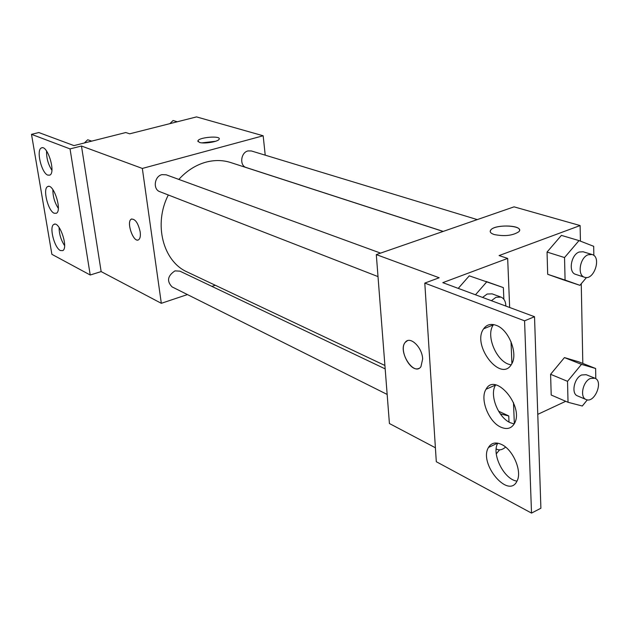 <?xml version="1.0" encoding="UTF-8"?>
<svg xmlns="http://www.w3.org/2000/svg" width="630" height="630" viewBox="0 0 630 630"><rect width="100%" height="100%" fill="white"/><g stroke="black" fill="none" stroke-linecap="round" stroke-linejoin="round"><path stroke-width="0.94" d="M187.433 294.572L161.319 303.314L142.333 168.438L81.467 146.018L70.04 148.908L31.5 134.332L38.84 132.552L73.962 145.601L125.787 132.536L129.678 133.82L196.536 116.904L263.167 135.773L265.222 155.161M199.371 142.404L197.899 140.813C199.096 137.175 221.374 135.466 219.145 139.191C218.389 141.742 204.01 144.081 199.371 142.404M142.333 168.438L263.167 135.773M477.249 219.602L251.401 150.964L247.96 150.932C240.723 152.507 239.345 165.721 246.204 167.517L443.205 231.407M380.575 253.118L166.194 174.801L161.91 174.652C154.358 176.313 152.751 189.346 159.784 191.662L378.008 276.594M215.271 285.248L211.9 286.382M385.174 368.881L179.912 271.152L174.959 270.884C167.548 275.822 166.58 281.153 172.061 286.886L387.159 394.435M443.11 231.438L230.934 162.619C222.91 160.004 214.515 159.87 205.766 162.209C195.678 165.06 186.701 170.801 178.818 179.416M168.312 194.985C153.31 224.059 162.981 261.285 187.071 271.916L187.567 272.144M140.175 231.832C140.687 235.88 140.183 238.502 138.687 239.707C133.749 243.613 125.929 222.02 131.245 219.169C135.127 218.649 138.104 222.87 140.175 231.832M161.319 303.314L101.146 271.593L81.467 146.018M31.5 134.332L51.888 254.323L90.216 275.003L101.146 271.593M131.764 218.933L131.253 219.169C126.244 221.784 132.977 242.07 138.151 239.959M215.578 141.278L201.978 142.86M70.04 148.908L90.216 275.003M47.778 175.116L49.817 175.116C56.117 172.565 47.274 144.168 41.352 147.971C35.989 149.932 41.493 173.053 47.778 175.116M60.401 250.543L62.795 250.614C68.701 247.669 59.283 220.311 53.794 224.461C48.967 226.643 54.377 247.936 60.401 250.543M54.156 213.231L56.377 213.263C62.48 210.499 53.345 182.645 47.636 186.63C42.549 188.709 48.006 210.885 54.156 213.231M46.573 151.011C46.376 157.941 48.148 164.351 51.888 170.25M59.086 227.406C59.141 234.006 60.976 240.077 64.599 245.629M52.888 189.614C52.818 196.379 54.629 202.616 58.314 208.341M435.401 447.765L389.419 423.525L376.299 254.599L514.064 206.845L580.12 225.556L580.419 241.14M422.659 358.982L420.934 366.699C413.965 376.882 397.443 350.989 405.248 342.334C409.909 335.53 422.242 347.161 422.659 358.982M580.12 225.556L499.078 255.567L507.67 258.402L442.803 282.649L534.524 316.725L524.569 320.827L424.793 283.091L439.181 277.759L376.299 254.599M494.203 234.541C490.542 233.305 489.4 231.769 490.778 229.95C495.424 223.697 525.05 225.438 518.899 231.682C512.844 235.636 504.614 236.589 494.203 234.541M550.596 374.299L551.203 395.018L550.596 374.299L564.441 357.596L550.596 374.299L567.528 381.323L581.482 364.353L595.634 368.503L595.791 378.693M578.584 361.77L564.441 357.596L578.584 361.77L595.634 368.503M561.401 235.384L547.045 252.063L547.691 274.294L562.503 279.547L547.691 274.294L547.045 252.063L561.401 235.384L579.009 240.597L593.696 246.314L593.846 255.449M565.732 401.294L537.768 414.351M581.254 283.728L582.813 363.447M534.524 316.725L540.894 508.229L531.523 513.096L436.299 461.719L424.793 283.091M519.545 230.17C520.01 224.737 494.629 224.587 490.786 229.958L490.187 231.423M407.35 340.743L405.255 342.326C398.53 349.587 410.398 372.637 418.777 368.424M531.523 513.096L524.569 320.827M500.771 427.124C506.835 429.786 511.379 428.581 514.411 423.51C524.491 406.547 495.062 371.629 486.053 389.238C479.643 398.766 488.581 421.84 500.771 427.124M501.543 444.465C495.645 441.819 491.29 442.819 488.478 447.465C478.43 463.578 508.638 499.677 517.057 480.974C522.372 471.429 513.04 449.544 501.543 444.465M496.243 325.348C490.841 323.426 486.636 324.576 483.635 328.805C471.445 345.232 501.094 383.379 511.591 364.124C518.419 353.855 508.756 329.514 496.243 325.348M514.34 423.644L513.489 402.594M511.914 363.526L511.032 341.72M509.654 307.487L507.67 258.402M469.263 275.838L458.246 288.382L469.263 275.838L503.37 287.611L503.858 299.281M495.676 384.93L495.613 385.024C489.14 394.553 498.047 417.501 510.276 422.714L514.167 423.951M497.787 443.173C491.187 453.868 504.15 479.658 516.986 481.115M493.566 324.584L493.384 324.836C485.084 335.751 497.346 363.447 511.174 364.786M586.498 277.499L579.907 285.327L565.078 280.066L564.535 257.552L579.009 240.597M592.098 254.512L583.12 251.78L579.238 252C570.93 254.654 568.087 272.499 575.639 274.357L584.545 277.247C593.933 280.941 601.894 256.993 592.098 254.512L588.215 254.74C579.884 257.426 576.993 275.389 584.545 277.247M579.907 285.327L562.503 279.547M565.078 280.066L547.691 274.294M564.535 257.552L547.045 252.063M587.317 399.853L582.309 406.019L568.032 402.286L567.528 381.323M594.893 378.197L586.207 374.7L581.695 374.968C574.143 377.937 570.961 393.663 577.442 395.868L586.058 399.514C594.484 403.72 603.776 381.284 594.893 378.197L590.365 378.48C582.797 381.481 579.584 397.309 586.058 399.514M568.032 402.286L551.203 395.018M581.482 364.353L564.441 357.596M475.485 294.785L486.604 282.019M505.835 306.07C505.733 301.471 504.126 298.486 501 297.108L492.14 293.871L487.163 294.029L482.564 297.423M503.37 287.611L485.982 281.413M501 297.108L496.007 297.281L491.392 300.699M499.566 449.867L496.275 453.852M500.354 413.926L508.749 415.942L509.008 422.053M508.749 415.942L498.574 411.201M496.196 448.875L496.842 449.269C499.574 450.489 502.488 449.765 505.583 447.095M169.887 123.645L173.069 120.511L177.306 121.763M84.381 142.978L87.696 139.765L91.712 141.128M91.594 141.159L87.696 139.765M197.899 140.813L198.001 141.632M48.557 186.378L47.636 186.63M54.771 224.185L53.794 224.461M42.21 147.759L41.352 147.971M384.914 365.479L187.071 271.916M493.384 324.836L483.635 328.805M497.629 443.15L488.478 447.465M495.613 385.024L486.053 389.238M496.842 449.269L496.188 448.946"/></g></svg>
